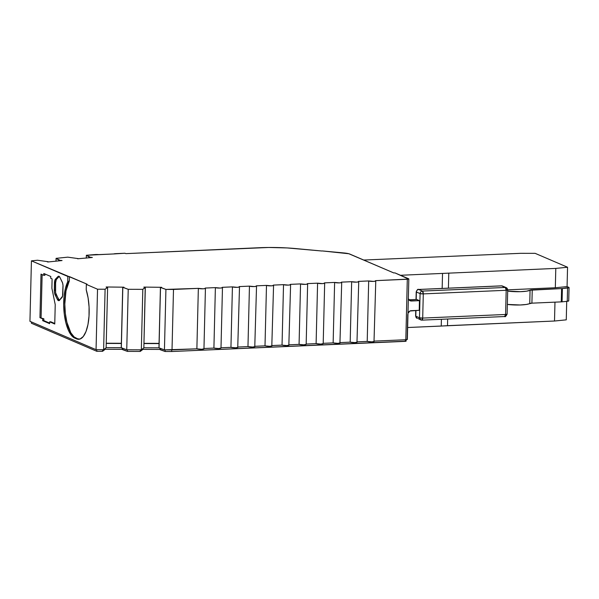 <?xml version="1.0" encoding="UTF-8"?>
<svg xmlns="http://www.w3.org/2000/svg" width="599" height="599" viewBox="0 0 599 599"><rect width="100%" height="100%" fill="white"/><g stroke="black" fill="none" stroke-linecap="round" stroke-linejoin="round"><path stroke-width="0.9" d="M91.243 257.368L91.243 257.368A6.132 1.011 -178.6 0 1 91.797 257.345L92.343 257.48L91.797 257.345A6.132 1.011 -178.6 0 0 91.243 257.368A6.132 1.011 -178.6 0 0 90.629 257.398A6.132 1.011 -178.6 0 1 91.243 257.368M60.956 260.438L60.956 260.438A6.132 1.011 -178.6 0 1 61.51 260.423L62.056 260.55L61.51 260.423A6.132 1.011 -178.6 0 0 60.956 260.438A6.132 1.011 -178.6 0 0 60.342 260.475A6.132 1.011 -178.6 0 1 60.956 260.438M59.204 276.401A4.904 1.842 -92.5 0 0 59.151 276.453L58.021 276.506A4.904 1.842 87.5 0 1 58.627 276.191A4.904 1.842 87.5 0 1 58.957 276.251A4.904 1.842 87.5 0 1 59.87 277.3L62.206 282.009A4.904 1.842 87.5 0 1 63.03 286.592L62.85 293.922A4.904 1.842 87.5 0 1 61.824 297.718L59.308 300.339A4.904 1.842 87.5 0 1 58.695 300.653A4.904 1.842 87.5 0 1 57.452 299.545L58.59 299.493A4.904 1.842 -92.5 0 0 59.256 300.391M349.876 254.096L393.798 272.942L348.865 253.751L322.487 250.959A6.132 1.011 1.4 0 0 321.603 250.988L287.153 247.934L268.726 247.477L125.865 253.632L259.861 247.701A47.224 7.794 -178.6 0 1 295.988 248.6L321.603 250.988A6.132 1.011 -178.6 0 1 322.487 250.959L343.938 252.958A11.037 1.819 -178.6 0 1 349.876 254.096M77.63 258.783L92.343 257.48L77.63 258.783A6.132 1.011 -178.6 0 1 78.417 258.641L67.784 257.158L56.074 258.349L60.342 260.475L59.885 260.775L56.074 258.349L55.999 261.164L56.074 258.349L67.784 257.158L78.417 258.641A6.132 1.011 -178.6 0 0 77.63 258.783M98.595 254.612L113.728 253.954L86.368 255.279L90.629 257.398L90.172 257.697L86.368 255.279L86.293 258.094L86.368 255.279L95.593 254.523A3.676 0.606 -178.6 0 1 98.595 254.612M161.61 287.303L143.865 287.093L161.61 287.303A6.132 1.011 -178.6 0 1 160.435 287.348L165.923 289.414L198.351 288.359L203.143 288.808L205.15 288.531L205.165 288.067L215.385 287.617L220.177 288.067L222.184 287.79L222.199 287.325L232.419 286.876L237.211 287.325L239.218 287.048L239.233 286.584L249.454 286.135L254.246 286.584L256.252 286.307L256.267 285.843L266.488 285.394L271.28 285.843L273.286 285.566L273.301 285.102L283.522 284.652L288.314 285.102L290.32 284.825L290.335 284.36L300.556 283.911L305.348 284.36L307.354 284.083L307.369 283.619L317.59 283.17L322.382 283.619L324.381 283.342L324.403 282.878L334.624 282.428L339.416 282.878L341.415 282.601L341.437 282.136L351.658 281.687L356.45 282.136L358.449 281.859L358.472 281.395L368.685 280.946L373.484 281.395L375.483 281.118L375.498 280.654L408.63 279.082L394.936 272.889L393.798 272.942L394.936 272.889L408.645 278.775A2.456 0.404 -178.6 0 1 408.825 278.932A2.456 0.404 -178.6 0 1 407.298 279.269L405.822 339.738L374.3 341.108L405.822 339.738A2.456 0.404 1.4 0 0 407.35 339.401L405.822 339.738L407.298 279.269L375.498 280.654A3.676 0.606 -178.6 0 1 375.775 280.886A3.676 0.606 -178.6 0 1 372.795 281.41A3.676 0.606 -178.6 0 1 368.685 280.946L367.209 341.415A3.676 0.606 1.4 0 0 371.32 341.879A3.676 0.606 1.4 0 0 374.293 341.363L372.001 341.864L367.209 341.415L357.266 341.849L367.209 341.415L368.685 280.946L358.472 281.395A3.676 0.606 -178.6 0 1 358.741 281.627A3.676 0.606 -178.6 0 1 355.761 282.151A3.676 0.606 -178.6 0 1 351.658 281.687L350.175 342.156A3.676 0.606 1.4 0 0 354.286 342.621A3.676 0.606 1.4 0 0 357.259 342.104L354.975 342.606L350.175 342.156L340.232 342.591L350.175 342.156L351.658 281.687L341.437 282.136A3.676 0.606 -178.6 0 1 341.707 282.369A3.676 0.606 -178.6 0 1 338.727 282.893A3.676 0.606 -178.6 0 1 334.624 282.428L333.141 342.898A3.676 0.606 1.4 0 0 337.252 343.362A3.676 0.606 1.4 0 0 340.232 342.845L337.941 343.347L333.141 342.898L323.198 343.332L333.141 342.898L334.624 282.428L324.403 282.878A3.676 0.606 -178.6 0 1 324.673 283.11A3.676 0.606 -178.6 0 1 321.693 283.634A3.676 0.606 -178.6 0 1 317.59 283.17L316.107 343.639A3.676 0.606 1.4 0 0 320.218 344.103A3.676 0.606 1.4 0 0 323.198 343.586L320.907 344.088L316.107 343.639L306.164 344.073L316.107 343.639L317.59 283.17L307.369 283.619A3.676 0.606 -178.6 0 1 307.639 283.851A3.676 0.606 -178.6 0 1 304.659 284.375A3.676 0.606 -178.6 0 1 300.556 283.911L299.073 344.38A3.676 0.606 1.4 0 0 303.184 344.844A3.676 0.606 1.4 0 0 306.164 344.328L303.873 344.829L299.073 344.38L289.13 344.814L299.073 344.38L300.556 283.911L290.335 284.36A3.676 0.606 -178.6 0 1 290.605 284.592A3.676 0.606 -178.6 0 1 287.625 285.117A3.676 0.606 -178.6 0 1 283.522 284.652L282.039 345.121A3.676 0.606 1.4 0 0 286.15 345.586A3.676 0.606 1.4 0 0 289.13 345.069L286.839 345.571L282.039 345.121L272.103 345.556L282.039 345.121L283.522 284.652L273.301 285.102A3.676 0.606 -178.6 0 1 273.571 285.334A3.676 0.606 -178.6 0 1 270.591 285.858A3.676 0.606 -178.6 0 1 266.488 285.394L265.005 345.863A3.676 0.606 1.4 0 0 269.116 346.327A3.676 0.606 1.4 0 0 272.096 345.81L269.805 346.312L265.005 345.863L255.069 346.297L265.005 345.863L266.488 285.394L256.267 285.843A3.676 0.606 -178.6 0 1 256.537 286.075A3.676 0.606 -178.6 0 1 253.557 286.599A3.676 0.606 -178.6 0 1 249.454 286.135L247.971 346.604A3.676 0.606 1.4 0 0 252.082 347.068A3.676 0.606 1.4 0 0 255.062 346.551L252.771 347.053L247.971 346.604L238.035 347.038L247.971 346.604L249.454 286.135L239.233 286.584A3.676 0.606 -178.6 0 1 239.503 286.816A3.676 0.606 -178.6 0 1 236.523 287.34A3.676 0.606 -178.6 0 1 232.419 286.876L230.944 347.345A3.676 0.606 1.4 0 0 235.048 347.809A3.676 0.606 1.4 0 0 238.028 347.293L235.736 347.794L230.944 347.345L221.001 347.779L230.944 347.345L232.419 286.876L222.199 287.325A3.676 0.606 -178.6 0 1 222.469 287.557A3.676 0.606 -178.6 0 1 219.489 288.082A3.676 0.606 -178.6 0 1 215.385 287.617L213.91 348.086A3.676 0.606 1.4 0 0 218.014 348.551A3.676 0.606 1.4 0 0 220.994 348.034L218.702 348.536L213.91 348.086L203.967 348.521L213.91 348.086L215.385 287.617L205.165 288.067A3.676 0.606 -178.6 0 1 205.435 288.299A3.676 0.606 -178.6 0 1 202.462 288.823A3.676 0.606 -178.6 0 1 198.351 288.359L196.876 348.828A3.676 0.606 1.4 0 0 200.979 349.292A3.676 0.606 1.4 0 0 203.959 348.775L201.668 349.277L196.876 348.828L164.44 349.883L158.952 347.817L143.85 347.772L158.952 347.817L159.057 343.586L143.955 343.541L159.057 343.586L160.435 287.348L158.952 347.817L160.525 287.475L165.923 289.414L173.493 289.444L172.018 349.913L164.44 349.883L165.923 289.414L164.44 349.883L159.049 347.944L160.435 287.348A6.132 1.011 -178.6 0 0 161.61 287.303M143.955 343.339L159.064 343.384L143.955 343.339M123.896 287.191L106.15 286.981L123.896 287.191A6.132 1.011 -178.6 0 1 122.72 287.235L128.223 289.31L142.809 289.347L145.228 287.303A6.132 1.011 -178.6 0 1 143.977 287.25A6.132 1.011 -178.6 0 0 145.228 287.303L143.842 347.899L141.334 349.823L126.741 349.779L121.245 347.705L106.135 347.66L121.245 347.705L121.35 343.474L106.24 343.429L121.35 343.474L122.72 287.235L121.335 347.832L122.817 287.363L128.223 289.31L142.809 289.347L145.325 287.43L143.842 347.899L141.334 349.823L142.809 289.347L141.334 349.823L126.741 349.779L128.223 289.31L126.741 349.779L121.335 347.832L122.72 287.235A6.132 1.011 -178.6 0 0 123.896 287.191M106.248 343.227L121.35 343.272L106.248 343.227M77.735 338.839L80.056 339.034L83.283 336.503L86.001 331.517L87.971 324.508L89.019 316.077L89.071 306.958L88.105 297.935L86.211 289.781A31.275 11.755 87.5 0 1 88.39 322.067A31.275 11.755 87.5 0 1 78.709 339.296A31.275 11.755 87.5 0 1 76.597 338.892L74.748 338.098L71.356 335.298L68.316 330.079L65.897 322.891L64.31 314.355L63.681 305.205L64.078 296.235L65.463 288.216L67.709 281.837L69.334 280.849A31.275 11.755 -92.5 0 0 65.343 313.479A31.275 11.755 -92.5 0 0 75.886 338.046L74.748 338.098A31.275 11.755 87.5 0 1 64.31 314.355A31.275 11.755 87.5 0 1 67.709 281.837L67.837 276.468L69.439 276.618L69.334 280.849L67.709 281.837L67.837 276.468L31.425 260.85L29.95 321.319L96.057 349.681L97.532 289.212L105.102 289.235L103.62 349.704L105.102 289.235L107.61 287.318L106.135 347.787L103.62 349.704L96.057 349.681L97.532 289.212L86.346 284.413L86.211 289.781L86.346 284.413L87.02 284.166L86.346 284.413L97.532 289.212L105.102 289.235L107.61 287.318L106.135 347.787L103.62 349.704L96.057 349.681L29.95 321.319L31.425 260.85L37.505 260.236L48.13 261.711A6.132 1.011 -178.6 0 0 47.351 261.853L47.898 261.988L47.351 261.853A6.132 1.011 -178.6 0 1 48.13 261.711L37.505 260.236L31.425 260.85L87.02 284.166L69.439 276.618L69.334 280.849L66.002 290.829L64.812 304.105L65.343 313.479L66.893 322.292L70.802 332.737L74.119 336.938L77.735 338.839L74.748 338.098L77.735 338.839A31.275 11.755 -92.5 0 0 79.278 339.236M47.898 261.988L62.056 260.55L47.898 261.988M107.61 287.318L107.52 287.191A6.132 1.011 -178.6 0 1 106.263 287.138A6.132 1.011 -178.6 0 0 107.52 287.191L107.61 287.318M125.865 253.632L124.974 253.242L113.728 253.954A3.676 0.606 -178.6 0 1 115.809 253.647L124.974 253.242L125.865 253.632M400.499 275.278L555.797 268.412L567.553 267.244L535.162 253.347L520.628 253.325L363.735 260.041L520.628 253.325L535.162 253.347L567.553 267.244L555.797 268.412L555.325 287.76L507.712 289.834L555.325 287.76L567.073 286.592L555.325 287.76L555.797 268.412L400.499 275.278M407.634 327.518L441.238 326.058L441.403 319.282L441.238 326.058L447.498 325.676L447.663 319.012L447.498 325.676L554.509 321.019L566.265 319.851L566.714 301.364L566.265 319.851L554.509 321.019L554.974 302.158L554.509 321.019L407.634 327.518M442.159 288.426L442.526 273.451L442.159 288.426M448.411 288.156L448.778 273.069L448.411 288.156M531.912 303.161L526.236 304.479L520.149 304.981L507.36 304.419A14.87 2.456 1.4 0 0 529.748 303.513L530.07 290.216L561.585 288.583A3.676 0.606 1.4 0 0 562.394 288.523L569.043 287.52L567.073 286.592L567.553 267.244L567.073 286.592L568.78 287.325A3.676 0.606 -178.6 0 1 569.05 287.565A3.676 0.606 -178.6 0 1 567.567 288.014L567.246 301.312L562.072 301.829A3.676 0.606 -178.6 0 1 561.256 301.881L531.912 303.161A3.676 0.606 1.4 0 0 529.748 303.513L530.07 290.216A3.676 0.606 -178.6 0 1 532.241 289.856L531.912 303.161L532.241 289.856L561.585 288.583L561.256 301.881A3.676 0.606 1.4 0 0 562.072 301.829L562.394 288.523A3.676 0.606 -178.6 0 1 561.585 288.583L561.256 301.881L531.912 303.161M568.721 300.825L567.246 301.312A3.676 0.606 1.4 0 0 568.728 300.863L569.05 287.565M507.682 291.114L520.479 291.676L526.558 291.174L530.07 290.216A14.87 2.456 -178.6 0 1 507.682 291.114M418.012 318.511L420.805 319.941A2.456 2.239 -66.8 0 0 421.711 320.098L422.699 318.076L419.502 317.784L420.805 319.941L421.876 320.136L420.805 319.941A2.456 2.239 -66.8 0 1 419.502 317.784A2.456 0.404 1.4 0 0 422.699 318.076L423.291 293.892A2.456 0.404 -178.6 0 1 420.094 293.592L419.502 317.784L415.803 316.197A2.456 2.239 113.2 0 0 417.106 318.346L415.616 316.032A2.456 0.404 1.4 0 0 415.803 316.197L415.938 310.469L415.803 316.197L419.502 317.784L420.094 293.592L423.291 293.892L422.422 291.077C421.037 291.279 420.266 292.117 420.094 293.592A2.456 2.239 -66.8 0 1 422.422 291.077L418.723 289.489A2.456 2.239 113.2 0 0 416.387 292.005L420.094 293.592L416.387 292.005A2.456 0.404 -178.6 0 1 416.208 291.848L416.387 292.005C416.56 290.53 417.338 289.691 418.723 289.489L418.559 289.459A2.456 0.921 87.5 0 1 418.723 289.489L501.618 285.88L505.316 287.468L506.185 290.283L505.593 314.475L504.613 316.497A2.456 0.921 -92.5 0 0 504.777 316.527L504.613 316.497M416.208 299.478L416.387 292.005L416.208 299.478M504.777 316.527C505.084 317.171 505.87 316.369 507.121 314.138A2.456 0.404 1.4 0 1 505.593 314.475L506.185 290.283L423.291 293.892L506.185 290.283A2.456 0.921 -92.5 0 0 505.316 287.468L422.422 291.077A2.456 0.921 87.5 0 1 423.291 293.892L422.699 318.076L505.593 314.475L422.699 318.076A2.456 0.921 87.5 0 1 421.876 320.136L504.777 316.527A2.456 0.921 -92.5 0 0 505.593 314.475L507.121 314.138L507.712 289.946A2.456 0.404 -178.6 0 1 506.185 290.283L507.533 289.789A2.456 2.239 -66.8 0 0 506.23 287.632L505.316 287.468A2.456 2.239 -66.8 0 1 506.23 287.632L502.524 286.045A2.456 2.239 113.2 0 0 501.618 285.88L502.524 286.045L501.618 285.88A2.456 0.921 -92.5 0 0 501.453 285.85A2.456 0.921 -92.5 0 0 501.288 285.895M422.422 291.077L505.316 287.468L501.618 285.88L418.723 289.489L422.422 291.077M374.023 341.123L375.775 280.886M356.989 341.864L358.741 281.627M339.955 342.606L341.707 282.369M288.853 344.829L290.605 284.592M271.819 345.571L273.571 285.334M254.785 346.312L256.537 286.075M237.758 347.053L239.503 286.816M411.506 300.998A3.676 3.354 -66.8 0 1 408.338 298.691L410.203 300.78L419.45 300.653L419.218 310.327L409.956 311.008L407.986 313.262A3.676 3.354 -66.8 0 1 411.266 310.671L419.218 310.327L419.45 300.653L411.506 300.998L409.027 299.934L411.506 300.998M416.679 299.463L408.915 299.799L416.679 299.463L419.45 300.653L416.679 299.463M567.246 301.312L562.072 301.829L562.394 288.523L567.567 288.014L567.246 301.312M43.832 273.503L50.773 276.483L50.728 278.295L50.773 276.483L43.832 273.503L43.787 275.315L43.832 273.503M44.925 275.27L43.787 275.315L44.925 275.27L44.955 273.983L44.925 275.27M43.817 320.622L42.679 320.667L42.724 318.855L43.862 318.81L43.817 320.622L49.635 323.116L43.817 320.622L42.679 320.667L49.62 323.647L42.679 320.667L42.724 318.855L43.862 318.81L39.946 317.665L42.724 318.855L39.946 317.665L41.009 274.125L43.787 275.315L41.009 274.125L39.946 317.665L43.862 318.81L43.817 320.622M50.795 321.783L49.665 321.835L49.62 323.647L49.665 321.835L54.756 324.014L55.228 304.666L51.888 288.201L52.113 278.894L50.728 278.295L52.113 278.894L51.888 288.201L55.228 304.666L54.756 324.014L49.665 321.835L50.795 321.783L54.764 323.49L50.795 321.783M59.151 276.453L56.635 279.074L55.497 279.127L58.021 276.506L59.151 276.453L56.231 279.681L55.61 282.87L54.472 282.923A4.904 1.842 87.5 0 1 55.497 279.127L56.635 279.074A4.904 1.842 -92.5 0 0 55.61 282.87L55.43 290.201A4.904 1.842 -92.5 0 0 56.254 294.79L55.115 294.835A4.904 1.842 87.5 0 1 54.292 290.253L55.43 290.201L54.292 290.253L54.472 282.923L55.61 282.87L55.617 292.724L58.59 299.493L57.452 299.545L55.115 294.835L56.254 294.79L59.503 300.541M42.132 274.612L41.084 317.612L42.132 274.612M59.308 300.339L62.543 296.235L63 285.311L62.573 282.938L59.87 277.3L58.477 276.214L55.497 279.127L54.779 280.609L54.322 291.533L54.749 293.907L57.452 299.545L58.365 300.593L59.308 300.339M407.163 339.244L407.769 314.453M172.018 349.913L173.493 289.444L198.351 288.359L196.876 348.828L172.018 349.913M406.077 341.183L171.666 351.523L165.114 351.501L159.97 349.434L142.569 349.382L159.97 349.434L160 348.289L160.195 349.726L160.225 348.371L160.195 349.726L165.114 351.501L165.152 349.891L165.114 351.501L171.666 351.523L171.703 349.913L171.666 351.523L405.313 341.355L405.351 339.76L405.313 341.355L406.077 341.183L406.122 339.371M142.562 349.674L140.263 351.426L127.415 351.388L122.263 349.322L104.855 349.269L122.263 349.322L122.293 348.176L122.481 349.614L122.518 348.251L122.481 349.614L127.415 351.388L127.452 349.779L127.415 351.388L140.263 351.426L140.308 349.816L140.263 351.426L142.562 349.674L142.577 348.865L142.562 349.674M104.847 349.561L102.556 351.313L96.791 351.299L31.395 323.235L31.425 321.955L31.395 323.235L96.791 351.299L96.836 349.689L96.791 351.299L102.556 351.313L102.594 349.704L102.556 351.313L104.847 349.561L104.87 348.753L104.847 349.561M307.639 283.851L306.164 344.328M324.673 283.11L323.198 343.586M222.469 287.557L220.994 348.034M205.435 288.299L203.959 348.775M417.106 318.346L415.616 316.032L415.751 310.477M416.02 299.493L416.208 291.848C417.204 289.684 417.99 288.883 418.559 289.459L501.453 285.85M507.712 289.946L506.23 287.632M408.825 278.932L407.35 339.401"/></g></svg>
